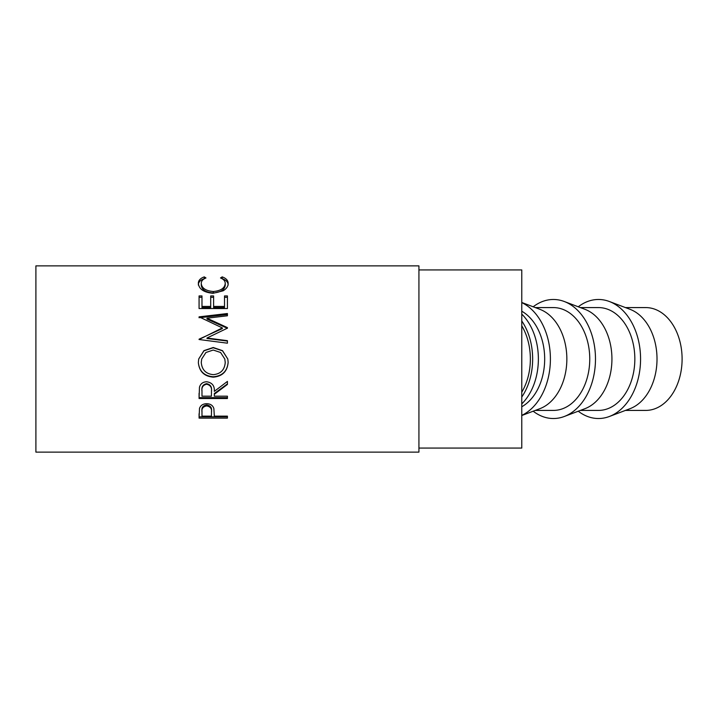<?xml version="1.0" encoding="UTF-8"?>
<svg xmlns="http://www.w3.org/2000/svg" width="718" height="718" viewBox="0 0 718 718"><rect width="100%" height="100%" fill="white"/><g stroke="black" fill="none" stroke-linecap="round" stroke-linejoin="round"><path stroke-width="1.08" d="M521.771 325.81A51.418 36.358 90 0 1 530.36 359A51.418 36.358 90 0 1 521.771 392.19M418.926 448.077L521.771 448.077L521.771 269.923L418.926 269.923M199.074 418.118L199.496 408.371C200.591 405.356 202.979 403.794 206.676 403.687C210.473 403.803 212.869 405.428 213.865 408.569L214.332 416.135L227.418 416.135L227.418 418.118L199.074 418.118M214.332 394.281L214.332 396.183L227.418 396.183L227.418 398.508L199.074 398.508L199.46 387.253C200.475 383.762 202.871 381.931 206.649 381.761C212.142 382.595 214.7 385.799 214.332 391.355L227.418 381.411L227.418 384.444L214.332 394.281L214.332 393.518L227.418 383.897L227.418 381.411M198.347 362.554L198.707 359L203.948 350.635L213.228 347.503L222.517 350.662L227.803 359L228.144 362.33C227.364 371.385 222.436 376.331 213.372 377.156C204.262 376.429 199.254 371.565 198.347 362.554M227.418 328.171L227.418 327.623L207.017 318.2L227.418 315.776L227.418 313.533L199.074 316.853L222.329 327.92L199.074 339.515L227.418 343.186L227.418 340.673L206.972 338.025L227.418 328.171M199.074 308.552L199.074 295.924L201.982 295.924L201.982 306.433L210.697 306.433L210.697 295.924L213.605 295.924L213.605 306.433L224.51 306.433L224.51 295.924L227.418 295.924L227.418 308.552L199.074 308.552L199.074 297.288L201.982 297.288M204.271 276.879L205.976 277.956C202.808 279.248 201.237 281.097 201.255 283.511C201.776 288.178 205.788 290.853 213.273 291.517C220.821 290.835 224.806 288.133 225.237 283.404C225.201 281.052 223.621 279.23 220.507 277.956L222.194 276.879C226.161 278.315 228.144 280.487 228.144 283.395C228.234 286.168 226.583 288.636 223.181 290.799L213.075 293.294C203.903 292.468 198.985 289.174 198.347 283.413C198.321 280.487 200.295 278.306 204.271 276.879L204.37 278.719M418.926 452.125L418.926 265.875L35.9 265.875L35.9 452.125L418.926 452.125M521.771 314.107A54.658 38.646 90 0 1 538.374 359A54.658 38.646 90 0 1 521.771 403.893M521.771 320.982A54.658 38.646 90 0 1 532.648 359A54.658 38.646 90 0 1 521.771 397.018M625.432 307.582L645.742 307.582A51.418 36.358 90 0 1 682.1 359A51.418 36.358 90 0 1 645.742 410.418L625.432 410.418M578.268 411.208A59.522 42.084 -90 0 0 609.34 416.503L630.045 408.677A51.418 36.358 -90 0 0 657.015 359A51.418 36.358 -90 0 0 630.045 309.323L609.34 301.497A59.522 42.084 -90 0 0 578.268 306.792M609.34 416.503A59.522 42.084 -90 0 0 640.564 359A59.522 42.084 -90 0 0 609.34 301.497M580.35 410.418L598.48 410.418A51.418 36.358 -90 0 0 634.838 359A51.418 36.358 -90 0 0 598.48 307.582L580.35 307.582M533.187 411.208A59.522 42.084 -90 0 0 564.258 416.503L584.964 408.677A51.418 36.358 -90 0 0 611.933 359A51.418 36.358 -90 0 0 584.964 309.323L564.258 301.497A59.522 42.084 -90 0 0 533.187 306.792M564.258 416.503A59.522 42.084 -90 0 0 595.482 359A59.522 42.084 -90 0 0 564.258 301.497M535.269 410.418L553.399 410.418A51.418 36.358 -90 0 0 589.756 359A51.418 36.358 -90 0 0 553.399 307.582L535.269 307.582M521.771 415.525L539.882 408.677A51.418 36.358 -90 0 0 566.852 359A51.418 36.358 -90 0 0 539.882 309.323L521.771 302.475M521.771 415.399A59.522 42.084 -90 0 0 550.401 359A59.522 42.084 -90 0 0 521.771 302.601M521.771 406.774A51.418 36.358 -90 0 0 544.675 359A51.418 36.358 -90 0 0 521.771 311.226M213.354 374.652C220.695 373.916 224.653 369.842 225.237 362.428L224.797 359L220.588 352.493L213.228 350.034L205.94 352.502L201.713 359L201.255 362.428C201.911 369.878 205.949 373.952 213.354 374.652M201.982 390.556L201.982 396.183L211.424 396.183L211.469 391.364C211.981 387.442 210.374 385.054 206.649 384.22C203.006 385.045 201.453 387.388 201.982 391.256L201.982 390.556C201.453 386.769 203.006 384.48 206.649 383.672L206.649 384.22M201.982 410.804L201.982 416.135L211.424 416.135L211.487 412.123C211.989 408.713 210.383 406.63 206.685 405.903C203.059 406.594 201.489 408.614 201.982 411.952L201.982 410.804C201.489 407.537 203.059 405.562 206.685 404.889L206.685 405.903M224.797 359L225.237 362.428M201.713 359L201.255 362.428M211.469 390.673L211.469 391.364L211.469 390.673C211.981 386.822 210.374 384.489 206.649 383.672M211.487 410.965L211.487 412.123L211.487 410.965C211.989 407.627 210.383 405.598 206.685 404.889M198.347 285.055C198.321 282.192 200.295 280.056 204.271 278.665M222.086 278.728L222.194 278.665C226.161 280.065 228.144 282.192 228.144 285.037M201.255 283.511L201.255 285.154C201.785 289.722 205.788 292.334 213.273 292.989C220.821 292.316 224.806 289.668 225.237 285.046L225.237 283.404M227.418 308.552L227.418 297.288L224.51 297.288M213.605 306.433L213.605 307.573L224.51 307.573L224.51 306.433M210.697 297.288L213.605 297.288M201.982 306.433L201.982 307.573L210.697 307.573L210.697 306.433M227.418 343.186L227.418 341.068L206.972 338.483L206.972 338.025M207.017 318.2L207.017 319.088L227.418 328.305L227.418 327.623M227.418 315.776L227.418 314.52L200.107 317.652M199.074 339.165L222.329 328.593L222.329 327.92M228.144 362.249C227.364 371.116 222.445 375.954 213.372 376.762C204.262 376.053 199.254 371.287 198.347 362.473M198.707 359L203.948 350.824L213.228 347.754L222.508 350.833L227.803 359M227.418 396.183L227.418 397.646L199.074 397.646L199.074 393.302M227.418 416.135L227.418 416.835L199.074 416.835L199.074 413.721M222.194 276.879L222.194 278.665M213.273 291.517L213.273 292.989M199.074 317.769L199.074 316.853"/></g></svg>
